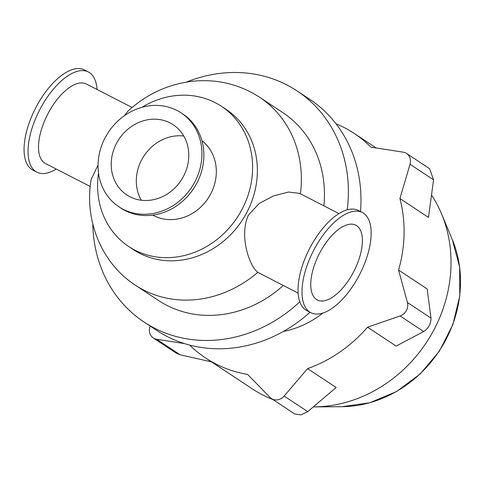 <?xml version="1.0" encoding="UTF-8"?>
<svg xmlns="http://www.w3.org/2000/svg" width="484" height="484" viewBox="0 0 484 484"><rect width="100%" height="100%" fill="white"/><g stroke="black" fill="none" stroke-linecap="round" stroke-linejoin="round"><path stroke-width="0.73" d="M423.681 331.54L396.124 346.072L367.556 327.19L400.123 315.961A10.557 9.359 -56.5 0 0 407.425 302.512L398.58 270.054L427.148 288.936L430.984 318.091C431.062 323.723 428.624 328.206 423.681 331.54L400.123 315.961M189.71 345.092A134.637 119.318 -56.5 0 0 205.676 358.033A134.637 119.318 -56.5 0 0 247.554 374.368L270.03 397.418A10.557 9.359 -56.5 0 0 271.397 398.55A10.557 9.359 -56.5 0 0 284.15 396.063L307.57 368.626L336.138 387.509L307.715 411.642L300.891 414.891L294.683 413.941L271.397 398.55M150.149 326.071L149.822 327.172A10.557 9.359 -56.5 0 0 153.283 337.971A10.557 9.359 -56.5 0 0 156.647 339.266L184.525 343.61M211.472 361.863L180.205 354.839L176.351 353.223L153.283 337.971M406.554 153.458L429.623 168.71L433.573 179.836L428.491 217.419L399.923 198.537L410.015 164.264A10.557 9.359 -56.5 0 0 406.554 153.458A10.557 9.359 -56.5 0 0 403.19 152.164L370.932 147.142A134.637 119.318 -56.5 0 0 354.161 133.403A134.637 119.318 -56.5 0 0 336.005 123.783M205.676 358.033L252.606 389.057A134.637 119.318 -56.5 0 0 272.819 399.488M313.438 406.911A134.637 119.318 -56.5 0 0 313.977 406.905A134.637 119.318 -56.5 0 0 441.565 213.892A134.637 119.318 -56.5 0 0 431.637 195.167M307.57 368.626A134.637 119.318 -56.5 0 0 367.556 327.19M398.58 270.054A134.637 119.318 -56.5 0 0 399.923 198.537M320.317 251.831A42.066 19.396 -62.8 0 1 355.77 225.151A42.066 19.396 -62.8 0 1 353.828 271.433A42.066 19.396 -62.8 0 1 317.377 300.007A42.066 19.396 -62.8 0 1 320.317 251.831M298.156 293.116L257.815 272.341C248.57 265.353 239.132 234.087 248.57 214.884L259.382 203.341L273.623 195.857L288.603 192.027L299.632 193.394L338.957 213.565M310.873 312.694L306.91 310.661A56.319 25.967 -62.8 0 1 310.849 246.162A56.319 25.967 -62.8 0 1 358.317 210.437L362.274 212.47A56.319 25.967 -62.8 0 1 359.679 274.428A56.319 25.967 -62.8 0 1 310.873 312.694A56.319 25.967 -62.8 0 1 314.806 248.189A56.319 25.967 -62.8 0 1 362.274 212.47M98.064 165.062L91.192 179.322C83.992 219.893 101.374 263.26 135.381 285.191L158.456 300.449A112.639 99.819 -56.5 0 0 283.285 285.487M323.881 205.833A112.639 99.819 -56.5 0 0 282.686 112.524L259.606 97.266C239.078 84.047 216.548 78.729 192.015 81.312C167.658 84.337 146.259 94.32 127.83 111.26L124.352 115.755M98.506 172.933A84.041 74.475 -56.5 0 0 128.756 246.531L133.517 249.677A84.041 74.475 -56.5 0 0 241.988 220.643A84.041 74.475 -56.5 0 0 226.203 109.469L221.442 106.323A84.041 74.475 -56.5 0 0 141.873 107.333M283.322 331.467A92.396 81.881 -56.5 0 0 322.907 313.051M90.242 186.479L45.55 163.562A44.703 20.612 -62.8 0 1 48.678 112.361A44.703 20.612 -62.8 0 1 86.352 84.004L132.108 107.472M56.265 169.055A56.319 25.967 -62.8 0 1 36.911 172.183A56.319 25.967 -62.8 0 1 40.85 107.684A56.319 25.967 -62.8 0 1 88.318 71.959A56.319 25.967 -62.8 0 1 97.066 89.504M36.911 172.183L32.954 170.15A56.319 25.967 -62.8 0 1 36.887 105.651A56.319 25.967 -62.8 0 1 84.355 69.926L88.318 71.959M92.771 223.904A138.593 122.827 -56.5 0 0 144.141 322.102L156.725 330.421A138.593 122.827 -56.5 0 0 310.044 312.265M360.501 211.556A138.593 122.827 -56.5 0 0 309.585 99.184L297.001 90.865A138.593 122.827 -56.5 0 0 186.522 82.074M144.141 322.102A138.593 122.827 -56.5 0 0 299.826 301.768M347.222 209.796A138.593 122.827 -56.5 0 0 297.001 90.865M128.756 246.531A84.041 74.475 -56.5 0 0 237.227 217.498A84.041 74.475 -56.5 0 0 221.442 106.323M152.769 215.126A44.703 39.615 -56.5 0 0 208.144 198.271A44.703 39.615 -56.5 0 0 201.955 140.723M118.943 206.819L120.879 208.096A56.319 49.913 -56.5 0 0 193.576 188.639A56.319 49.913 -56.5 0 0 182.994 114.133L181.058 112.857A56.319 49.913 -56.5 0 0 105.53 137.026A56.319 49.913 -56.5 0 0 118.943 206.819A56.319 49.913 -56.5 0 0 191.634 187.356A56.319 49.913 -56.5 0 0 181.058 112.857M116.789 142.804A42.066 37.274 -56.5 0 0 126.802 194.925A42.066 37.274 -56.5 0 0 181.095 180.393A42.066 37.274 -56.5 0 0 173.193 124.745A42.066 37.274 -56.5 0 0 116.789 142.804M183.775 136.028A42.066 37.274 -56.5 0 0 141.891 159.393A42.066 37.274 -56.5 0 0 141.328 200.237M407.425 302.512L430.984 318.091M284.15 396.063L307.715 411.642M156.647 339.266L180.205 354.839M410.015 164.264L433.573 179.836M341.934 406.699L369.843 402.742L396.499 391.58L420.191 373.993L439.405 351.142L452.903 324.51L459.8 295.821L459.619 266.926L452.328 239.695A116.493 103.237 123.5 0 1 341.934 406.699L313.977 406.905M135.381 285.191A112.639 99.819 -56.5 0 0 257.815 272.341M300.437 193.806A112.639 99.819 -56.5 0 0 259.606 97.266M452.328 239.695L441.565 213.892M376.189 147.959L354.161 133.403"/></g></svg>
